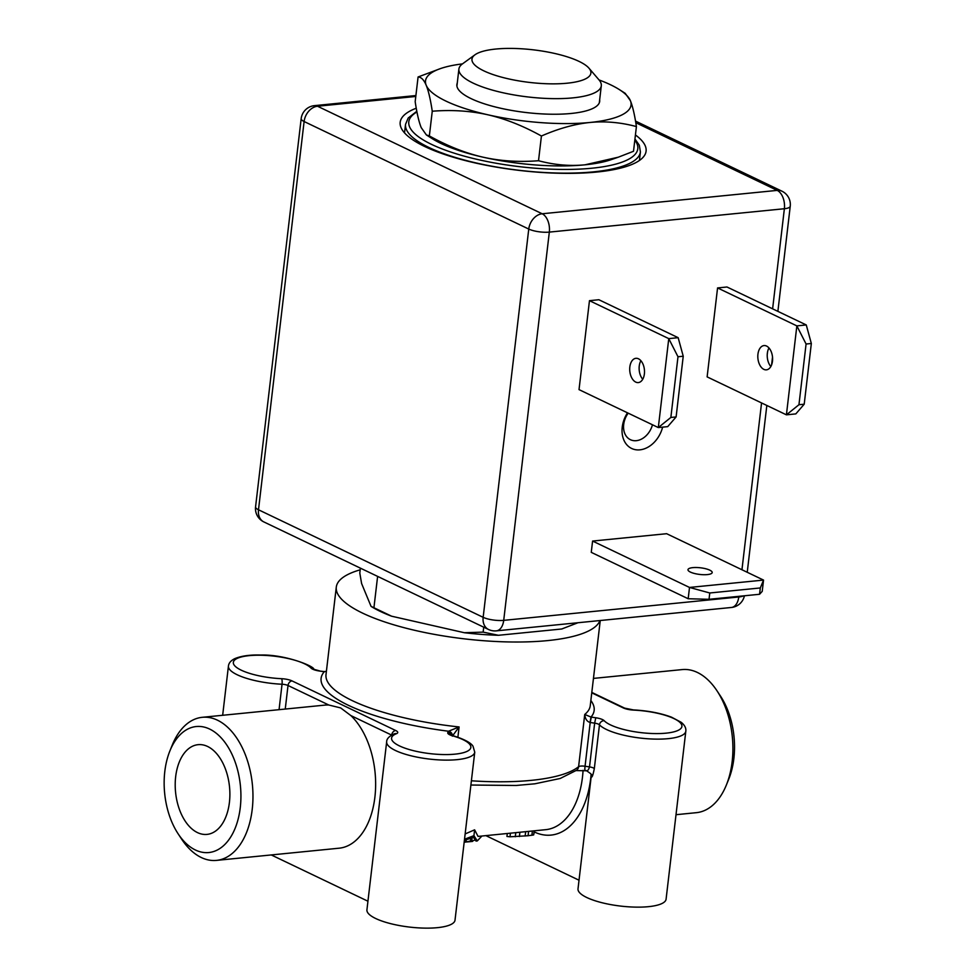 <?xml version="1.0" encoding="UTF-8"?>
<svg xmlns="http://www.w3.org/2000/svg" width="976" height="976" viewBox="0 0 976 976"><rect width="100%" height="100%" fill="white"/><g stroke="black" fill="none" stroke-linecap="round" stroke-linejoin="round"><path stroke-width="1.46" d="M169.909 750.886L172.301 744.969A71.895 43.237 84.3 0 1 202.252 717.311A71.895 43.237 84.3 0 1 217.441 720.178A71.895 43.237 84.3 0 1 252.967 797.099A71.895 43.237 84.3 0 1 216.477 860.393A71.895 43.237 84.3 0 1 201.3 857.526A71.895 43.237 84.3 0 1 181.67 839.189L178.157 833.858A63.306 38.064 -95.7 0 0 195.432 850.011A63.306 38.064 -95.7 0 0 240.267 807.591A63.306 38.064 -95.7 0 0 209.645 729.06A63.306 38.064 -95.7 0 0 169.909 750.886A63.306 38.064 -95.7 0 0 178.157 833.858M202.252 717.311L324.935 705.111A71.895 43.237 84.3 0 1 328.802 705.014L340.685 707.929L350.872 715.579A71.895 43.237 84.3 0 1 375.211 794.074A71.895 43.237 84.3 0 1 339.16 848.193L216.477 860.393M367.94 901.214L271.291 854.952M207.595 746.469A45.079 27.108 84.3 0 1 229.885 794.708A45.079 27.108 84.3 0 1 206.997 834.395A45.079 27.108 84.3 0 1 197.481 832.601A45.079 27.108 84.3 0 1 175.204 784.362A45.079 27.108 84.3 0 1 198.079 744.676A45.079 27.108 84.3 0 1 207.595 746.469M395.683 730.512L292.044 680.906A10.346 2.83 6.7 0 0 281.588 678.698A39.906 10.931 -173.3 0 1 234.46 665.461A39.906 10.931 -173.3 0 1 262.739 655.286A39.906 10.931 -173.3 0 1 311.063 668.096A10.346 2.83 6.7 0 0 319.481 671.037L324.252 671.744A137.47 37.661 6.7 0 0 448.521 731.231A4.429 4.221 34.1 0 1 452.388 735.501A4.429 4.233 -151.4 0 0 448.472 731.305L447.825 732.476A10.346 2.83 6.7 0 0 452.486 735.794A39.906 10.931 -173.3 0 1 465.113 752.154A39.906 10.931 -173.3 0 1 411.36 750.129A39.906 10.931 -173.3 0 1 396.463 733.684A10.346 2.83 6.7 0 0 395.683 730.512A4.429 3.331 -64.4 0 0 391.657 735.087M455.011 920.185A44.347 12.151 -173.3 0 1 409.554 927.078A44.347 12.151 -173.3 0 1 366.927 909.839L386.667 741.821A44.347 12.151 -173.3 0 0 429.294 759.06A44.347 12.151 -173.3 0 0 474.751 752.179L455.011 920.185M485.865 835.627L579.024 880.218M583.062 770.332A73.908 44.445 84.3 0 1 545.73 829.673L478.057 836.408L474.617 829.82L465.149 833.943M448.472 731.305A10.346 2.83 6.7 0 1 448.521 731.231L459.098 726.949A133.029 36.441 -173.3 0 1 352.36 700.683A133.029 36.441 -173.3 0 1 326.008 674.648L336.293 587.113A133.029 36.441 -173.3 0 1 360.181 569.825M452.364 736.148L459.098 726.949L457.89 737.234M599.947 620.553A133.029 36.441 -173.3 0 1 503.897 641.818A133.029 36.441 -173.3 0 1 362.645 613.148A133.029 36.441 -173.3 0 1 336.293 587.113M326.387 671.354L324.252 671.744A10.346 2.83 6.7 0 1 323.934 671.695M591.285 776.725C591.956 778.043 592.969 775.334 594.323 768.588L599.471 724.826A44.347 12.151 -173.3 0 0 647.283 738.734A44.347 12.151 -173.3 0 0 685.823 731.183L666.083 899.189A44.347 12.151 -173.3 0 1 620.626 906.082A44.347 12.151 -173.3 0 1 578.012 888.843L591.273 775.896A44.347 12.151 6.7 0 0 591.285 776.725A5.917 5.673 172.8 0 0 591.273 775.408A5.917 5.673 172.8 0 0 591.273 775.395C592.542 775.176 590.968 773.639 586.552 770.796L576.108 770.576M600.252 620.529L590.248 705.685A133.029 36.441 -173.3 0 1 584.734 714.456C585.197 718.861 586.954 721.532 590.016 722.447L591.005 717.055A137.47 37.661 6.7 0 0 590.858 700.5M685.823 731.183C686.226 728.072 684.664 725.107 681.175 722.289L671.549 717.189C660.642 713.127 647.918 710.699 633.387 709.906A4.429 1.061 92.7 0 1 633.668 710.101A39.906 10.931 -173.3 0 1 680.797 723.338A39.906 10.931 -173.3 0 1 652.517 733.513A39.906 10.931 -173.3 0 1 604.193 720.703A4.429 4.05 -43.2 0 0 599.471 724.826A5.917 1.623 6.7 0 0 594.652 723.143L589.516 766.904C588.528 770.088 587.381 771.284 586.076 770.491M471.384 780.788A133.029 36.441 6.7 0 0 578.597 766.685L584.734 714.456L591.005 717.055A10.346 2.83 6.7 0 1 591.322 717.104L590.199 722.484A5.917 1.623 6.7 0 0 590.016 722.447M676.014 814.704L696.425 812.666A71.895 43.237 -95.7 0 0 726.364 785.021A71.895 43.237 -95.7 0 0 716.994 690.801A71.895 43.237 -95.7 0 0 697.376 672.452A71.895 43.237 -95.7 0 0 682.187 669.585L593.457 678.405M726.364 785.021L728.767 779.092A63.306 38.064 -95.7 0 0 720.52 696.132L716.994 690.801M507.288 833.504L506.934 836.444L509.997 836.798L528.077 835.737L533.64 834.931L534.665 830.771M510.424 833.187L509.997 836.798M515.767 832.662L515.279 836.761M519.903 832.247L519.403 836.53M525.649 831.674L525.137 836.029M528.589 831.381L528.077 835.737M532.396 831.003L531.883 835.285M534.128 830.832L533.64 834.931M474.617 829.82L473.933 835.651L477.288 840.934L481.912 836.017M464.527 839.238L473.933 835.651M477.288 840.934L476.032 841.068L472.848 836.505L464.491 839.531M469.956 837.64L470.981 840.702A78.336 47.104 84.3 0 1 464.173 842.239M464.405 840.238L469.846 838.567M471.408 837.079L470.981 840.702M464.198 842.044A78.336 47.104 -95.7 0 0 466.638 841.397L465.991 840.58L464.32 840.995M472.25 836.749L471.713 841.275L472.543 841.41M466.186 841.971A78.336 47.104 -95.7 0 0 468.248 841.837A78.336 47.104 -95.7 0 0 471.713 841.275L474.617 840.153M360.388 568.142L359.802 573.083L361.608 583.55L371.051 606.364A110.861 30.366 6.7 0 0 391.632 616.21L464.369 632.729A110.861 30.366 6.7 0 0 498.431 635.291L561.725 628.995A110.861 30.366 6.7 0 0 562.432 628.764A110.861 30.366 6.7 0 0 562.603 628.703M371.051 606.364L391.632 616.21M373.979 607.328L377.614 576.389M483.718 627.178L483.144 632.119L498.431 635.291M464.369 632.729L483.144 632.119M561.725 628.995L577.987 622.737M588.967 68.186L599.008 79.886A71.687 19.642 -173.3 0 1 601.301 85.79A71.687 19.642 -173.3 0 1 551.538 98.6A71.687 19.642 -173.3 0 1 473.104 83.094A71.687 19.642 -173.3 0 1 458.903 69.052A71.687 19.642 -173.3 0 1 462.514 63.843L474.983 54.79A59.865 16.397 -173.3 0 1 521.892 48.8A59.865 16.397 -173.3 0 1 579.036 61.39A59.865 16.397 -173.3 0 1 588.967 68.186A59.865 16.397 -173.3 0 1 557.308 83.802A59.865 16.397 -173.3 0 1 483.84 70.858A59.865 16.397 -173.3 0 1 474.983 54.79M416.252 108.226A123.793 33.916 6.7 0 0 400.245 124.891A123.793 33.916 6.7 0 0 470.566 161.87A123.793 33.916 6.7 0 0 596.922 172.032A123.793 33.916 6.7 0 0 645.429 153.696A123.793 33.916 6.7 0 0 635.425 134.969M488.525 629.483A14.786 11.09 -64.4 0 1 483.157 617.32L528.76 229.055A14.786 11.09 -64.4 0 1 542.168 213.768L317.517 106.238A14.786 11.09 115.6 0 0 304.109 121.524L258.494 509.777A14.786 11.09 115.6 0 0 263.874 521.94L488.525 629.483A14.786 14.786 0 0 0 496.369 630.85L731.414 607.475A14.786 8.894 -95.7 0 0 738.759 596.995L503.714 620.358L549.329 232.105L784.375 208.73L772.614 308.843M496.369 630.85A14.786 8.894 -95.7 0 0 503.714 620.358A14.786 4.05 6.7 0 1 483.157 617.32L258.494 509.777A14.786 4.05 -173.3 0 1 255.566 506.886A14.786 14.786 0 0 0 263.874 521.94M743.37 595.885A14.786 4.05 -173.3 0 1 738.759 596.995L738.832 596.336M777.884 311.368L790.243 206.241A14.786 4.05 -173.3 0 1 784.375 208.73A14.786 8.894 84.3 0 0 777.213 190.393A14.786 11.09 -64.4 0 1 781.947 191.186L635.522 121.097M635.791 122.695L777.213 190.393L542.168 213.768A14.786 8.894 84.3 0 1 549.329 232.105A14.786 4.05 6.7 0 1 528.76 229.055L304.109 121.524A14.786 4.05 -173.3 0 1 301.181 118.633L255.566 506.886M415.788 96.465L317.517 106.238A14.786 8.894 -95.7 0 0 314.394 105.652A14.786 14.786 0 0 0 301.181 118.633M592.591 541.058L666.632 533.701L763.537 580.086L689.507 587.442L709.772 592.981L709.027 599.301L688.178 598.739L591.261 552.355L592.591 541.058L689.507 587.442L688.178 598.739M678.161 337.684L598.874 299.73L589.467 300.669L668.767 338.623L677.991 356.752L683.237 356.228L678.161 337.684L668.767 338.623L658.312 427.573L579.024 389.619L589.467 300.669M804.212 404.198L798.954 404.723L786.412 414.837L707.124 376.882L717.567 287.932L726.974 286.993L806.261 324.947L811.337 343.491L804.212 404.198L795.818 413.897L786.412 414.837L796.855 325.886L806.078 344.016L811.337 343.491M662.619 427.146A25.864 19.41 115.6 0 1 639.89 449.838A25.864 19.41 -64.4 0 1 623.249 438.444A25.864 19.41 -64.4 0 1 627.495 412.824M709.784 570.155A12.2 3.343 -173.3 0 1 712.199 572.534A12.2 3.343 -173.3 0 1 703.733 574.718A12.2 3.343 -173.3 0 1 690.398 572.082A12.2 3.343 -173.3 0 1 687.982 569.691A12.2 3.343 -173.3 0 1 696.449 567.507A12.2 3.343 -173.3 0 1 709.784 570.155M759.56 594.274L760.304 587.955L763.537 580.086L762.219 591.383L759.56 594.274L709.027 599.301M760.304 587.955L709.772 592.981M640.89 360.693A12.2 7.332 -95.7 0 0 639.243 366.037A12.2 7.332 -95.7 0 0 642.733 379.261M629.837 366.964A12.2 7.332 -95.7 0 0 638.316 382.58A12.2 7.332 -95.7 0 0 644.38 373.93A12.2 7.332 -95.7 0 0 635.901 358.314A12.2 7.332 -95.7 0 0 629.837 366.964M683.237 356.228L676.112 416.935L670.854 417.46L677.991 356.752M670.854 417.46L658.312 427.573L667.718 426.634L676.112 416.935M717.567 287.932L796.855 325.886L806.261 324.947M757.937 354.227A12.2 7.332 -95.7 0 0 766.416 369.843A12.2 7.332 -95.7 0 0 772.48 361.181A12.2 7.332 -95.7 0 0 764.001 345.577A12.2 7.332 -95.7 0 0 757.937 354.227M768.99 347.956A12.2 7.332 -95.7 0 0 767.343 353.288A12.2 7.332 -95.7 0 0 770.833 366.525M798.954 404.723L806.078 344.016M652.468 424.767A18.471 13.871 115.6 0 1 636.315 440.676A18.471 13.871 -64.4 0 1 630.411 439.688A18.471 13.871 -64.4 0 1 628.202 413.153M462.441 63.891A103.468 28.341 6.7 0 0 440.53 68.564A103.468 28.341 6.7 0 0 426.207 85.278A103.468 28.341 6.7 0 0 487.878 114.79A103.468 28.341 6.7 0 0 589.955 122.476A103.468 28.341 6.7 0 0 630.362 100.626A103.468 28.341 6.7 0 0 619.296 89.56A103.468 28.341 6.7 0 0 599.057 79.947M457.256 83.106A71.895 19.691 6.7 0 0 459.184 90.487A71.895 19.691 6.7 0 0 471.115 98.637A71.895 19.691 6.7 0 0 539.74 113.765A71.895 19.691 6.7 0 0 596.08 106.567A71.895 19.691 6.7 0 0 599.654 99.833M440.53 68.564L418.082 76.982C421.217 77.067 423.926 79.837 426.207 85.278C428.476 90.817 430.489 99.467 432.258 111.227C451.803 109.678 470.347 110.861 487.878 114.79C505.373 118.816 523.221 125.892 541.424 136.018C558.54 128.539 574.718 124.025 589.955 122.476C605.181 121 620.663 122.366 636.413 126.575C634.644 114.802 632.631 106.164 630.362 100.626L625.213 93.33L619.296 89.56M636.413 126.575L633.509 151.28L618.284 157.197L584.978 164.822A103.468 28.341 6.7 0 0 611.061 159.698L618.284 157.197M426.378 134.932L432.295 138.702A103.468 28.341 -173.3 0 0 441.042 143.484A103.468 28.341 6.7 0 0 482.9 157.148C500.407 161.077 518.951 162.272 538.52 160.723C554.27 164.932 569.752 166.298 584.978 164.822A103.468 28.341 6.7 0 1 482.9 157.148C465.381 153.122 447.533 146.046 429.355 135.932L426.378 134.932L421.229 127.636C418.96 122.098 416.947 113.448 415.178 101.687L418.082 76.982M541.424 136.018L538.52 160.723M432.258 111.227L429.355 135.932M328.802 705.014L288.018 685.494A5.917 1.623 6.7 0 0 282.04 684.237A44.347 12.151 -173.3 0 1 228.433 666.083L222.662 715.286M391.644 735.099L350.872 715.579M285.248 709.064L288.018 685.494A4.429 3.331 115.6 0 1 292.044 680.906M281.588 678.698A4.429 1.061 92.7 0 1 282.04 684.237L279.063 709.674M324.093 671.549L319.481 671.037M313.699 669.194A4.429 4.05 136.8 0 0 311.063 668.096M591.09 774.566A79.812 47.995 84.3 0 1 534.506 832.064M396.463 733.684A4.429 3.806 -111.6 0 0 394.341 733.806C389.156 736.185 386.606 738.856 386.667 741.821M474.751 752.179L473.006 746.213C472.482 745.371 470.078 740.991 453.206 735.758A4.429 2.172 105.9 0 0 452.486 735.794M447.825 732.476A4.429 4.233 28.6 0 1 451.339 735.099M633.668 710.101A10.346 2.83 6.7 0 1 623.213 707.893L591.761 692.838M604.193 720.703A10.346 2.83 6.7 0 0 595.775 717.763L591.322 717.104M595.775 717.763L594.652 723.143L590.199 722.484L585.063 766.245L589.516 766.904A5.917 1.623 -173.3 0 1 594.323 768.588M470.896 785.033L516.145 785.473L534.885 783.801L560.175 778.482L576.706 770.186A5.917 5.49 -129.2 0 0 578.597 766.685A5.917 1.623 -173.3 0 1 585.063 766.245A5.917 0.622 98.4 0 0 585.027 770.576M623.213 707.893A4.429 3.331 -64.4 0 1 624.628 708.125L591.81 692.411M767.539 352.031L767.234 354.605M761.561 402.929L741.955 569.752M416.813 111.288L408.212 117.998L405.54 124.33A118.255 32.391 6.7 0 0 428.952 147.486A118.255 32.391 6.7 0 0 558.321 173.057A118.255 32.391 6.7 0 0 640.415 151.927L639.414 160.479M416.947 111.947A115.29 31.586 6.7 0 0 431.636 144.424A115.29 31.586 6.7 0 0 571.826 169.373A115.29 31.586 6.7 0 0 634.815 140.129M319.64 670.89L313.796 669.292C315.041 666.51 285.029 654.237 260.653 655.042C250.137 654.713 241.548 655.884 234.911 658.58C230.909 660.508 228.75 663.021 228.433 666.083M453.206 735.758L451.217 735.392M324.361 671.586L326.399 671.293M633.387 709.906L624.628 708.125M468.248 841.837L472.469 841.422M458.903 69.052L456.914 86.071M601.301 85.79L599.313 102.797M731.414 607.475A14.786 14.786 0 0 0 744.42 595.775M772.516 357.106L771.601 364.865M766.831 405.455L747.238 572.278M790.243 206.241A14.786 14.786 0 0 0 781.947 191.186M415.898 95.55L314.394 105.652M640.415 151.927L639.304 145.217L634.949 138.982M405.54 124.33L404.528 132.895"/></g></svg>
